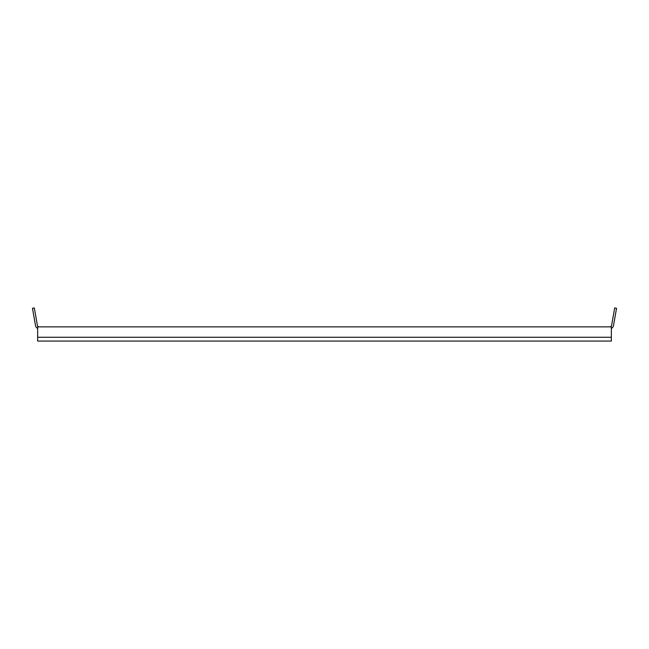 <?xml version="1.0" encoding="UTF-8"?>
<svg xmlns="http://www.w3.org/2000/svg" width="649" height="649" viewBox="0 0 649 649"><rect width="100%" height="100%" fill="white"/><g stroke="black" fill="none" stroke-linecap="round" stroke-linejoin="round"><path stroke-width="0.97" d="M609.76 326.869A1.89 1.89 0 0 0 611.626 325.303L614.684 307.934L616.55 308.259L613.483 325.628A3.789 3.789 0 0 1 611.35 328.41M39.24 326.869A1.89 1.89 0 0 1 37.374 325.303L34.316 307.934L32.45 308.259L35.517 325.628A3.789 3.789 0 0 0 37.65 328.41M611.35 326.869L37.65 326.869L37.65 341.066L611.35 341.066L611.35 326.869M611.35 337.277L37.65 337.277"/></g></svg>
